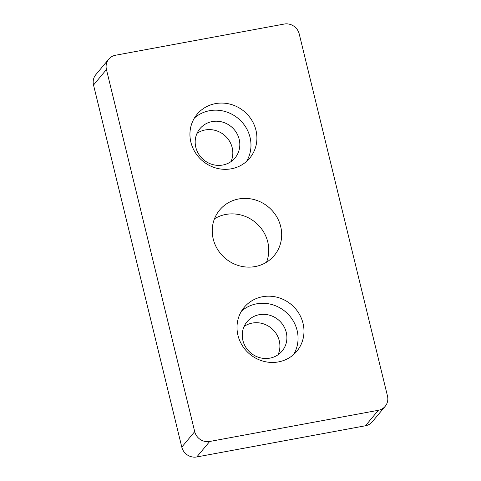 <?xml version="1.0" encoding="UTF-8"?>
<svg xmlns="http://www.w3.org/2000/svg" width="481" height="481" viewBox="0 0 481 481"><rect width="100%" height="100%" fill="white"/><g stroke="black" fill="none" stroke-linecap="round" stroke-linejoin="round"><path stroke-width="0.72" d="M237.963 335.335A34.265 32.335 39.8 0 0 263.396 361.249A34.265 32.335 39.8 0 0 296.807 351.268A34.265 32.335 39.8 0 0 303.024 323.304A34.265 32.335 39.8 0 0 277.591 297.384A34.265 32.335 39.8 0 0 244.18 307.371A34.265 32.335 39.8 0 0 237.963 335.335M293.578 354.587A34.265 32.335 39.8 0 0 297.108 330.399A34.265 32.335 39.8 0 0 241.492 311.147M242.893 340.422A22.841 21.555 39.8 0 0 259.842 357.702A22.841 21.555 39.8 0 0 282.119 351.046A22.841 21.555 39.8 0 0 286.261 332.401A22.841 21.555 39.8 0 0 269.312 315.127A22.841 21.555 39.8 0 0 247.036 321.783A22.841 21.555 39.8 0 0 242.893 340.422M244.107 326.449A22.841 21.555 -140.2 0 1 279.269 340.788A22.841 21.555 -140.2 0 1 278.048 354.762M190.891 142.22A34.265 32.335 39.8 0 0 216.318 168.134A34.265 32.335 39.8 0 0 249.729 158.153A34.265 32.335 39.8 0 0 255.946 130.189A34.265 32.335 39.8 0 0 230.519 104.269A34.265 32.335 39.8 0 0 197.108 114.256A34.265 32.335 39.8 0 0 190.891 142.22M246.5 161.472A34.265 32.335 39.8 0 0 250.03 137.283A34.265 32.335 39.8 0 0 194.414 118.025M195.815 147.306A22.841 21.555 39.8 0 0 212.764 164.586A22.841 21.555 39.8 0 0 235.041 157.93A22.841 21.555 39.8 0 0 239.183 139.286A22.841 21.555 39.8 0 0 222.234 122.006A22.841 21.555 39.8 0 0 199.958 128.667A22.841 21.555 39.8 0 0 195.815 147.306M197.036 133.333A22.841 21.555 -140.2 0 1 232.191 147.673A22.841 21.555 -140.2 0 1 230.97 161.646M266.522 262.205A35.534 33.532 39.8 0 0 267.779 242.003A35.534 33.532 39.8 0 0 214.478 218.795M213.221 238.997A35.534 33.532 39.8 0 0 239.592 265.879A35.534 33.532 39.8 0 0 274.242 255.519A35.534 33.532 39.8 0 0 280.688 226.521A35.534 33.532 39.8 0 0 254.317 199.645A35.534 33.532 39.8 0 0 219.667 209.999A35.534 33.532 39.8 0 0 213.221 238.997M106.439 69.535L194.709 431.631A12.692 11.977 39.8 0 0 209.698 441.474L378.367 410.281A12.692 11.977 39.8 0 0 385.167 406.343A12.692 11.977 39.8 0 0 387.47 395.983L299.206 33.892A12.692 11.977 39.8 0 0 284.211 24.05L115.542 55.237A12.692 11.977 39.8 0 0 108.742 59.181A12.692 11.977 39.8 0 0 106.439 69.535L93.53 85.017L181.794 447.108L194.709 431.631M209.698 441.474L196.789 456.95L365.458 425.763L378.367 410.281M196.789 456.95A12.692 11.977 -140.2 0 1 181.794 447.108M93.53 85.017A12.692 11.977 -140.2 0 1 95.833 74.657L108.742 59.181M385.167 406.343L372.258 421.819A12.692 11.977 -140.2 0 1 365.458 425.763"/></g></svg>
